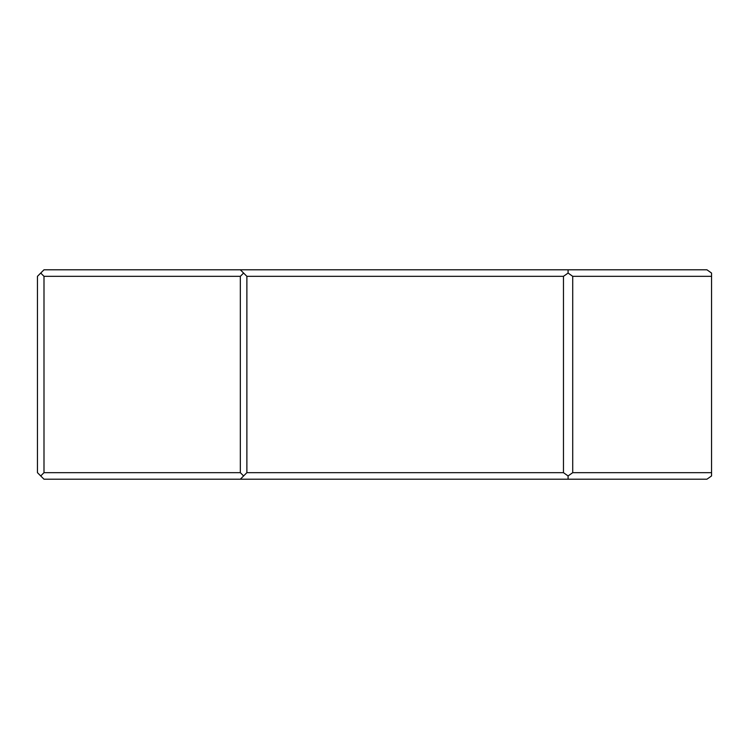 <?xml version="1.0" encoding="UTF-8"?>
<svg xmlns="http://www.w3.org/2000/svg" width="749" height="749" viewBox="0 0 749 749"><rect width="100%" height="100%" fill="white"/><g stroke="black" fill="none" stroke-linecap="round" stroke-linejoin="round"><path stroke-width="1.12" d="M240.335 276.334L240.335 472.666L43.994 472.666L43.994 276.334L240.335 276.334L243.603 273.057L246.88 276.334L563.463 276.334L563.463 472.666L246.88 472.666L240.335 479.21L568.088 479.21L568.088 475.943L563.463 472.666M240.335 472.666L243.603 475.943M246.88 276.334L246.88 472.666M43.994 472.666L40.727 475.943L37.45 472.666L37.45 276.334L40.727 273.057L43.994 276.334M572.713 472.666L711.55 472.666L711.55 276.334L572.713 276.334L572.713 472.666L568.088 475.943M711.55 276.334L711.55 273.057L706.925 269.79L568.088 269.79L568.088 273.057L563.463 276.334M711.55 472.666L711.55 475.943L706.925 479.21L568.088 479.21M572.713 276.334L568.088 273.057M243.603 273.057L240.335 269.79L568.088 269.79M240.335 269.79L43.994 269.79L40.727 273.057M240.335 479.21L43.994 479.21L40.727 475.943"/></g></svg>
